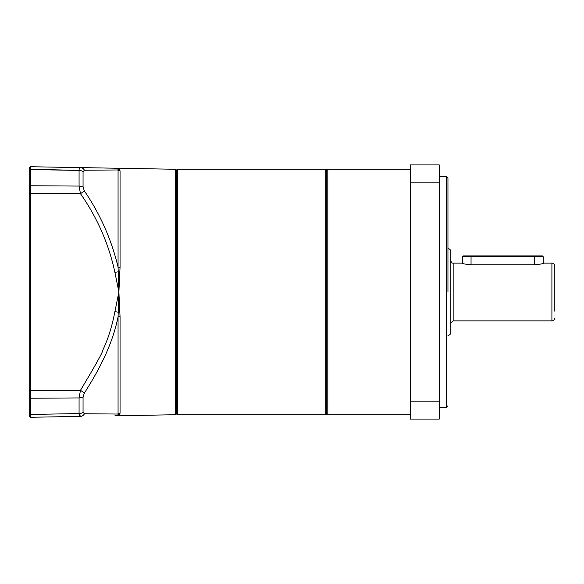 <?xml version="1.0" encoding="UTF-8"?>
<svg xmlns="http://www.w3.org/2000/svg" width="584" height="584" viewBox="0 0 584 584"><rect width="100%" height="100%" fill="white"/><g stroke="black" fill="none" stroke-linecap="round" stroke-linejoin="round"><path stroke-width="0.88" d="M471.047 255.901L542.383 255.901L543.251 256.77L471.047 256.77L471.047 255.901L463.251 255.901L462.389 256.77L471.047 256.77L471.047 264.815C465.28 264.216 462.163 263.654 461.696 263.121L453.147 263.121L453.147 320.879L551.909 320.879L551.909 263.121L543.945 263.121C543.478 263.654 540.361 264.216 534.586 264.815L471.047 264.815M462.389 263.355L462.389 256.77M177.353 414.735L325.792 414.735L325.792 169.265L177.353 169.265L177.353 414.735L176.485 413.874L176.485 170.126L176.485 413.874L175.602 414.735L175.602 169.265L118.888 168.272L120.056 170.791L120.056 267.268L118.888 292L120.056 316.732L120.056 413.209L119.348 415.363M326.653 170.126L326.653 413.874L326.653 170.126A0.869 0.869 0 0 0 325.792 169.265M326.653 413.874A0.869 0.869 0 0 1 325.792 414.735M450.833 251.573L450.833 332.427L450.833 251.573A2.891 2.891 0 0 0 447.95 248.682M450.833 332.427A2.891 2.891 0 0 1 447.95 335.318M450.833 292L450.833 323.193L450.833 292M554.8 311.214L554.8 266.012A2.891 2.891 0 0 0 551.909 263.121M554.8 317.988A2.891 2.891 0 0 1 551.909 320.879M554.8 280.159L554.8 303.841M543.39 263.311L543.945 263.121M447.95 292L447.95 178.215L447.95 292M326.653 170.418L327.807 169.265L327.807 414.735L326.653 413.581M439.285 401.128L439.285 419.071L410.406 419.071L410.406 164.929L439.285 164.929L439.285 401.128L410.406 401.128M410.406 182.872L439.285 182.872M119.413 168.747L118.888 168.272L118.063 169.959A2.891 2.832 180 0 0 120.056 170.791M177.353 169.265L176.485 170.126L175.602 169.265M29.2 191.442L29.2 188.055M29.2 189.384L29.2 168.148L30.616 166.732L114.909 168.207A5.774 5.694 91 0 1 118.245 169.375L118.063 169.959L84.454 170.236L83.052 171.696L83.052 187.179L84.454 191.063L80.468 193.669C97.294 217.752 108.777 243.988 114.909 272.37L118.888 292L118.063 316.9A2.891 0.577 180 0 1 120.056 316.732M118.245 414.625L118.888 415.728L114.909 415.793A5.774 5.694 89 0 0 118.245 414.625L118.063 414.041L118.245 414.625A2.891 2.847 19.3 0 1 119.917 414.078M120.056 413.209A2.891 2.832 -0 0 0 118.063 414.041L84.454 413.764A5.774 4.847 89 0 1 80.468 416.399L30.616 417.268L29.2 415.852L29.2 394.616M120.056 267.268A2.891 0.577 -0 0 1 118.063 267.1L118.888 292L114.909 311.63L118.245 312.192A2.891 0.467 -3.3 0 1 119.917 312.002M118.063 414.041L118.063 316.9C112.595 343.772 100.032 368.467 84.454 392.937L83.052 396.821L83.052 412.304L84.454 413.764L87.038 413.771M119.917 271.998A2.891 0.467 3.3 0 1 118.245 271.808L114.909 272.37M118.063 169.959L118.063 267.1C111.486 239.601 100.28 214.255 84.454 191.063M118.888 168.272L80.468 167.601A5.774 4.847 91 0 1 84.454 170.236M83.052 412.304A5.774 4.358 180 0 1 79.074 413.581C79.088 415.341 79.555 416.282 80.468 416.399L79.074 413.581L30.616 414.443L30.616 417.268M114.909 311.63C112.055 326.456 107.967 339.399 102.653 350.451C103.288 351.239 95.893 364.533 80.468 390.331L84.454 392.937M30.616 166.732L30.616 414.443L29.2 413.37M80.468 167.601C79.563 167.696 79.095 168.637 79.074 170.418L79.074 186.07L80.468 193.669L29.2 193.341L29.2 186.705L30.616 185.77L79.074 186.07A5.774 3.796 180 0 1 83.052 187.179M79.139 169.397L79.504 168.221M29.2 392.558L29.2 397.295L29.2 390.659L80.468 390.331L79.074 397.93L79.074 413.581M29.2 390.659L29.2 193.341M83.052 171.696A5.774 4.358 180 0 0 79.074 170.418L30.616 169.229M29.2 269.202L29.2 281.072M534.586 255.901L534.586 264.815M439.285 407.515L446.212 407.515L446.212 176.485L447.95 178.215M119.917 169.922A2.891 2.847 -19.3 0 1 118.245 169.375M83.052 396.821A5.774 3.796 180 0 1 79.074 397.93L30.616 398.23L29.2 397.295M79.074 170.418L30.616 169.557L29.2 170.63M543.251 263.355L543.251 256.77M453.147 320.879L450.833 323.193M453.147 263.121C452.162 263.333 451.388 262.566 450.833 260.807M410.406 414.735L327.807 414.735M410.406 169.265L327.807 169.265M439.285 176.485L446.212 176.485M446.212 407.515L447.95 405.785M175.602 414.735L118.888 415.728"/></g></svg>
